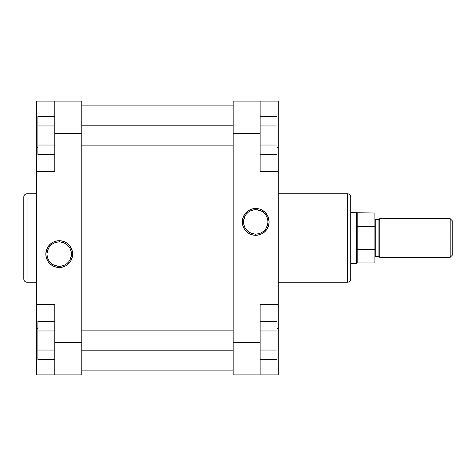 <?xml version="1.0" encoding="UTF-8"?>
<svg xmlns="http://www.w3.org/2000/svg" width="476" height="476" viewBox="0 0 476 476"><rect width="100%" height="100%" fill="white"/><g stroke="black" fill="none" stroke-linecap="round" stroke-linejoin="round"><path stroke-width="0.71" d="M23.8 278.99A3.219 3.219 0 0 0 27.019 282.209L36.682 282.209L27.019 282.209L27.019 193.791L36.682 193.791L27.019 193.791A3.219 3.219 0 0 0 23.8 197.01L23.8 278.99A3.219 3.219 0 0 0 27.019 282.209L27.019 193.791A3.219 3.219 0 0 0 23.8 197.01L23.8 278.793M59.232 241.909A12.197 12.197 0 0 0 47.035 254.107A12.197 12.197 0 0 0 59.232 266.304L59.232 267.512A13.405 13.405 0 0 1 45.827 254.107A13.405 13.405 0 0 1 59.232 240.701L59.232 241.909A12.197 12.197 0 0 1 71.43 254.107A12.197 12.197 0 0 1 59.232 266.304A12.197 12.197 0 0 1 47.035 254.107A12.197 12.197 0 0 1 59.232 241.909L59.232 240.701L55.341 241.278L52.913 242.284L49.754 244.628L46.85 248.978L45.827 254.107L46.404 257.998L48.088 261.55L50.73 264.466L54.103 266.489L57.917 267.447L61.844 267.25L65.551 265.929L68.711 263.585L71.055 260.426L72.376 256.719L72.572 252.792L71.614 248.978L69.591 245.604L66.676 242.962L63.124 241.278L59.232 240.701A13.405 13.405 0 0 1 72.638 254.107A13.405 13.405 0 0 1 59.232 267.512L59.232 266.304A12.197 12.197 0 0 0 71.43 254.107A12.197 12.197 0 0 0 59.232 241.909M54.805 304.432L54.805 374.898L81.777 374.898L81.777 101.102L54.805 101.102L54.805 171.568L54.805 133.316L81.777 133.316L81.777 342.684L54.805 342.684L54.805 304.432L36.682 304.432L36.682 171.568L36.682 304.432L54.805 304.432M36.682 171.568L54.805 171.568L36.682 171.568L36.682 101.102L36.682 167.492M36.682 308.507L36.682 374.898L81.777 374.898L81.777 342.684L54.805 342.684L54.805 374.898L36.682 374.898L36.682 328.595L37.89 328.595L36.682 328.595L36.682 304.432M36.682 101.102L81.777 101.102L81.777 133.316L54.805 133.316L54.805 101.102L36.682 101.102M36.682 147.405L37.89 147.405L36.682 147.405M60.428 266.245L63.897 265.376M66.967 263.531L68.657 261.842M69.99 259.854L71.37 255.303M71.37 252.911L70.502 249.436M68.657 246.366L66.967 244.676M64.98 243.349L60.428 241.969M58.036 241.969L54.562 242.837M51.497 244.676L49.801 246.366M48.475 248.359L47.094 252.911M47.094 255.303L47.963 258.771M49.801 261.842L51.497 263.531M53.485 264.858L58.036 266.245M37.89 154.551L37.89 116.43L54.805 116.43L37.89 116.43L37.89 125.961L54.805 125.961L37.89 125.961L37.89 145.019L54.805 145.019L37.89 145.019L37.89 154.551L54.805 154.551L37.89 154.551M37.89 359.57L37.89 321.449L54.805 321.449L37.89 321.449L37.89 330.981L54.805 330.981L37.89 330.981L37.89 350.038L54.805 350.038L37.89 350.038L37.89 359.57L54.805 359.57L37.89 359.57M233.169 105.131L81.777 105.131L233.169 105.131M81.777 370.869L233.169 370.869L81.777 370.869M255.725 209.696L255.707 209.696A12.197 12.197 0 0 0 243.522 221.893A12.197 12.197 0 0 0 255.713 234.091A12.197 12.197 0 0 0 267.911 221.893A12.197 12.197 0 0 0 255.713 209.696L255.713 208.488A13.405 13.405 0 0 1 269.118 221.893A13.405 13.405 0 0 1 255.713 235.299L255.713 234.091A12.197 12.197 0 0 1 243.522 221.893A12.197 12.197 0 0 1 255.713 209.696A12.197 12.197 0 0 1 267.911 221.893A12.197 12.197 0 0 1 255.713 234.091L255.725 234.091M350.735 197.01A3.219 3.219 0 0 0 347.516 193.791L278.264 193.791L347.516 193.791L347.516 282.209L278.264 282.209L347.516 282.209A3.219 3.219 0 0 0 350.735 278.99L350.735 197.01A3.219 3.219 0 0 0 347.516 193.791L347.516 282.209A3.219 3.219 0 0 0 350.735 278.99L350.735 197.207M260.146 171.568L260.146 101.102L233.169 101.102L233.169 374.898L260.146 374.898L260.146 304.432L260.146 342.684L233.169 342.684L233.169 133.316L260.146 133.316L260.146 171.568L278.264 171.568L278.264 304.432L278.264 171.568L260.146 171.568M278.264 304.432L260.146 304.432L278.264 304.432L278.264 374.898L278.264 308.507M278.264 167.492L278.264 101.102L233.169 101.102L233.169 133.316L260.146 133.316L260.146 101.102L278.264 101.102L278.264 147.405L277.056 147.405L278.264 147.405L278.264 171.568M255.713 234.091L255.713 235.299A13.405 13.405 0 0 1 242.314 221.893A13.405 13.405 0 0 1 255.713 208.488L251.822 209.065L248.27 210.749L245.354 213.391L243.331 216.764L242.379 220.578L242.57 224.511L243.896 228.212L246.235 231.372L249.394 233.716L253.101 235.043L257.028 235.233L260.848 234.281L264.222 232.258L266.863 229.343L268.541 225.785L269.118 221.893L268.101 216.764L265.191 212.415L262.032 210.071L259.604 209.065L255.713 208.488L255.713 209.696M278.264 374.898L233.169 374.898L233.169 342.684L260.146 342.684L260.146 374.898L278.264 374.898M278.264 328.595L277.056 328.595L278.264 328.595M254.523 209.755L251.048 210.624M247.978 212.469L246.288 214.158M244.961 216.146L243.581 220.697M243.581 223.089L244.45 226.564M246.288 229.634L247.978 231.324M249.965 232.651L254.523 234.031M256.909 234.031L260.384 233.163M263.454 231.324L265.144 229.634M266.471 227.641L267.851 223.089M267.851 220.697L266.982 217.229M265.144 214.158L263.454 212.469M261.467 211.142L256.909 209.755M277.056 321.449L277.056 359.57L260.146 359.57L277.056 359.57L277.056 350.038L260.146 350.038L277.056 350.038L277.056 330.981L260.146 330.981L277.056 330.981L277.056 321.449L260.146 321.449L277.056 321.449M277.056 116.43L277.056 154.551L260.146 154.551L277.056 154.551L277.056 145.019L260.146 145.019L277.056 145.019L277.056 125.961L260.146 125.961L277.056 125.961L277.056 116.43L260.146 116.43L277.056 116.43M379.729 218.674L379.729 238L450.189 238L450.189 218.674L379.729 218.674L379.729 257.326L450.189 257.326L450.189 238L450.189 257.326L452.2 255.315L452.2 238L378.92 238L378.92 219.68L378.92 238L375.701 238L375.701 219.68L375.701 238L374.898 238L375.701 238L375.701 256.32L374.898 257.123M356.482 238L350.735 238L356.482 238L356.482 263.365L356.482 238L357.178 238L356.482 238L356.482 212.635L356.482 238M374.898 262.96L374.898 249.525L374.898 262.96L357.178 262.96L357.178 226.475L374.898 226.475L374.898 213.04L374.898 249.525L357.178 249.525L357.178 262.96L356.482 263.365L350.735 263.365M375.701 256.32L378.92 256.32L378.92 219.68L379.729 218.877M452.2 255.315L452.2 220.685L452.2 238L450.189 238L450.189 218.674L452.2 220.685M378.92 219.68L375.701 219.68L375.701 238L379.729 238L379.729 257.326M374.898 249.525L374.898 226.475L357.178 226.475L357.178 213.04L357.178 249.525L374.898 249.525M375.701 238L375.701 256.32L375.701 238M378.92 238L378.92 256.32L378.92 238M233.169 330.874L81.777 330.874L233.169 330.874M81.777 350.146L233.169 350.146L81.777 350.146M233.169 125.854L81.777 125.854L233.169 125.854M81.777 145.126L233.169 145.126L81.777 145.126M375.701 219.68L374.898 218.877M350.735 212.635L374.898 213.04M378.92 256.32L379.729 257.123M233.169 350.175L81.777 350.175M233.169 330.85L81.777 330.85M233.169 145.15L81.777 145.15M233.169 125.825L81.777 125.825"/></g></svg>
